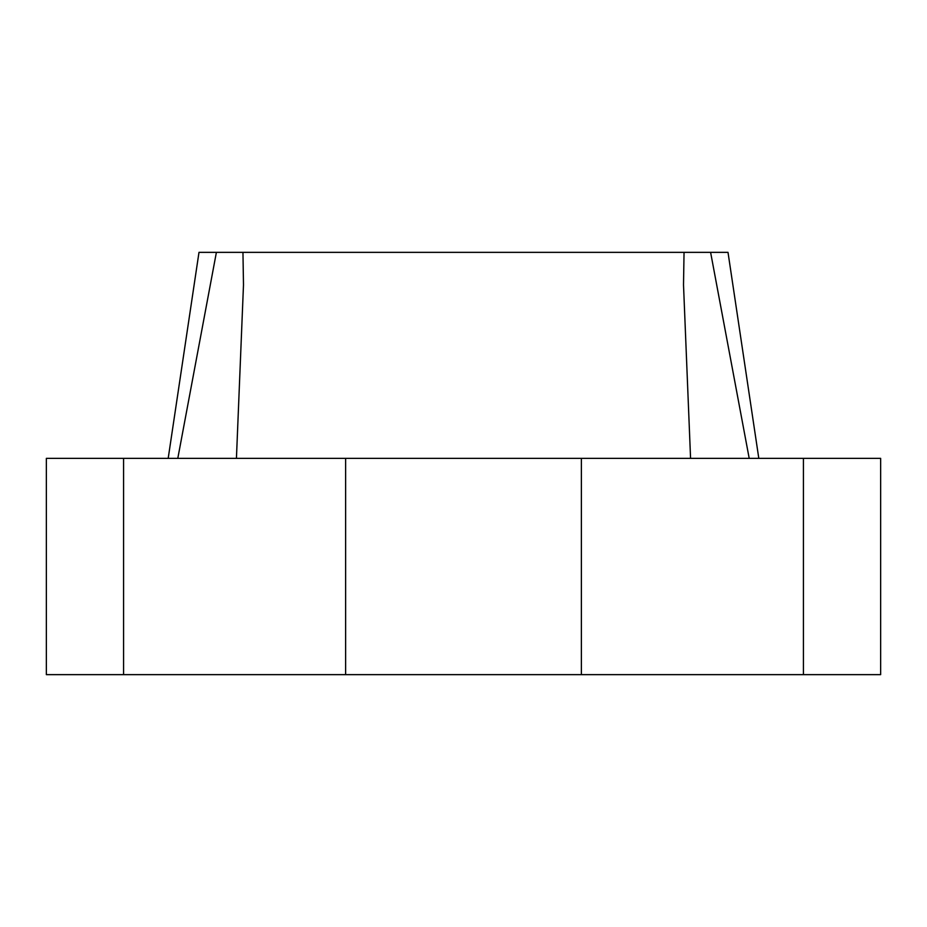 <?xml version="1.0" encoding="UTF-8"?>
<svg xmlns="http://www.w3.org/2000/svg" width="927" height="927" viewBox="0 0 927 927"><rect width="100%" height="100%" fill="white"/><g stroke="black" fill="none" stroke-linecap="round" stroke-linejoin="round"><path stroke-width="1.39" d="M690.569 458.355L683.512 284.902L684.045 252.353L728.008 252.353L758.807 458.355M710.603 252.353L749.201 458.355M168.193 458.355L198.992 252.353L242.955 252.353L243.488 284.902L236.431 458.355M177.799 458.355L216.397 252.353M242.955 252.353L684.045 252.353M123.581 674.647L880.65 674.647L880.65 458.355L46.35 458.355L46.35 674.647L123.581 674.647L123.581 458.355M803.419 674.647L803.419 458.355M581.368 674.647L581.368 458.355M345.632 674.647L345.632 458.355"/></g></svg>
